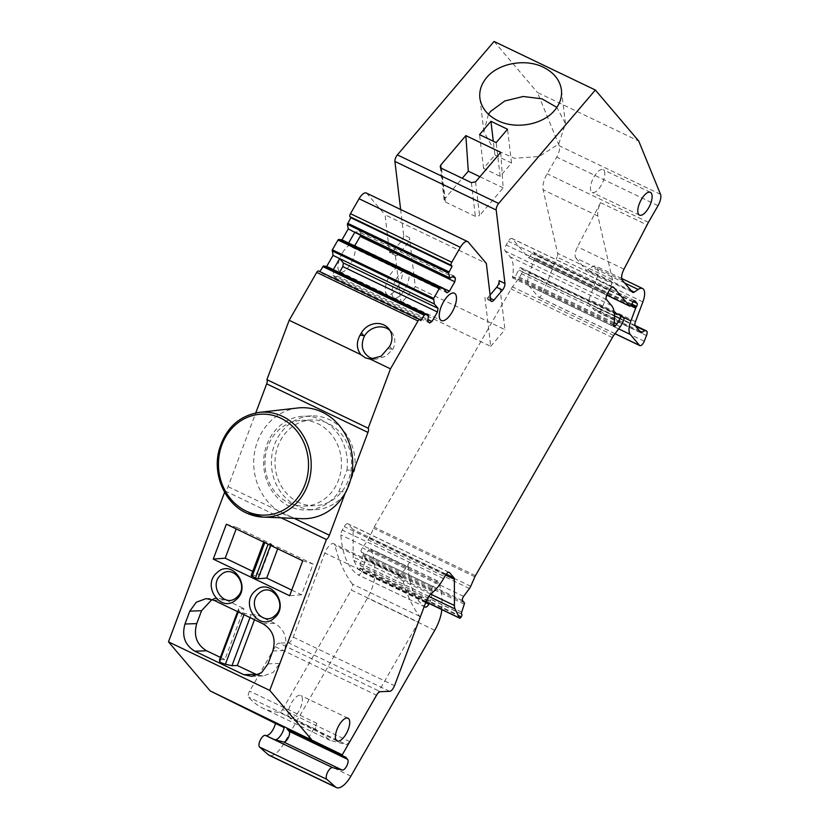 <?xml version="1.0" encoding="UTF-8"?>
<svg xmlns="http://www.w3.org/2000/svg" width="829" height="829" viewBox="0 0 829 829"><rect width="100%" height="100%" fill="white"/><g stroke="black" fill="none" stroke-linecap="round" stroke-linejoin="round"><path stroke-width="0.62" stroke-dasharray="4.14 3.11" d="M299.538 502.747A42.901 38.258 87.9 0 1 275.508 455.515A42.901 38.258 87.9 0 1 311.704 419.961A42.901 38.258 87.9 0 1 326.978 422.914A42.901 38.258 87.9 0 1 351.009 470.147A42.901 38.258 87.9 0 1 314.813 505.7A42.901 38.258 87.9 0 1 299.538 502.747M289.487 503.11A42.901 38.258 -92.1 0 0 304.771 506.073A42.901 38.258 -92.1 0 0 340.968 470.509A42.901 38.258 -92.1 0 0 316.937 423.287A42.901 38.258 -92.1 0 0 301.652 420.324A42.901 38.258 -92.1 0 0 265.456 455.877A42.901 38.258 -92.1 0 0 289.487 503.11M297.798 407.972A55.522 49.502 -92.1 0 0 254.109 455.618A55.522 49.502 -92.1 0 0 285.456 514.85A55.522 49.502 -92.1 0 0 301.818 518.674M475.566 181.841L479.576 215.581L503.172 187.903L500.726 152.329M479.908 176.743L503.172 187.903M441.474 168.318L445.494 202.058L444.199 200.411L444.707 198.867L462.25 178.287M445.494 202.058L475.38 216.39L479.576 215.581M494.944 155.023L511.545 162.981L500.167 176.339L483.566 168.38L494.944 155.023L493.307 141.231M511.545 162.981L507.535 129.251M500.167 176.339L496.146 142.598M483.566 168.38L479.545 134.64M374.086 358.936L376.521 359.081L385.806 356.242L392.801 349.237A17.16 15.399 -40.4 0 0 391.454 331.911A17.16 15.399 -40.4 0 0 389.879 330.336M338.781 491.898L346.936 470.157L354.698 469.877L346.543 491.607A46.942 41.854 -92.1 0 1 314.958 509.742L307.196 510.022A46.942 41.854 -92.1 0 0 338.781 491.898L346.543 491.607M354.698 469.877A46.942 41.854 -92.1 0 0 311.549 415.92A46.942 41.854 -92.1 0 0 271.425 464.354A46.942 41.854 -92.1 0 0 314.958 509.742M398.231 286.109A15.14 6.207 -64.4 0 1 387.361 294.668A15.14 6.207 -64.4 0 1 389.578 275.922A15.14 6.207 -64.4 0 1 400.448 267.363A15.14 6.207 -64.4 0 1 398.231 286.109M488.426 114.267L483.887 131.79L493.483 148.94L514.457 158.308L539.223 156.474L558.705 144.028L565.451 123.614L556.881 107.397M333.341 269.591L333.911 270.264L333.03 275.383L334.978 277.674L337.33 276.098L339.403 272.503M348.605 243.042L352.356 247.456L354.636 245.933M360.397 235.063L360.791 232.783L358.843 230.493L355.506 232.721M601.232 185.281A12.622 5.171 -64.4 0 1 592.175 192.421A12.622 5.171 -64.4 0 1 594.02 176.795A12.622 5.171 -64.4 0 1 603.087 169.665A12.622 5.171 -64.4 0 1 601.232 185.281M396.221 279.104A15.14 6.207 -64.4 0 1 407.091 270.544A15.14 6.207 -64.4 0 1 404.873 289.29A15.14 6.207 -64.4 0 1 394.003 297.849A15.14 6.207 -64.4 0 1 396.221 279.104M298.854 711.147A12.622 5.171 -64.4 0 1 289.787 718.287A12.622 5.171 -64.4 0 1 291.632 702.66A12.622 5.171 -64.4 0 1 300.699 695.531A12.622 5.171 -64.4 0 1 298.854 711.147M499.131 280.71L504.965 329.662L415.298 286.668L409.474 237.716A5.047 2.072 -64.4 0 1 407.008 244.275L398.469 254.296A5.047 2.072 -64.4 0 1 395.91 255.622A5.047 2.072 -64.4 0 1 395.246 254.41L389.433 251.622L385.05 214.846L486.343 263.404M639.677 331.051L595.782 310.005A7.575 3.098 -64.4 0 1 598.548 308.492L599.626 308.543A5.047 2.072 -64.4 0 1 599.968 308.626A5.047 2.072 -64.4 0 1 599.989 313.3L611.854 283.383L557.057 257.114A5.047 2.072 -64.4 0 0 557.648 253.353L543.099 189.758A15.14 6.207 -64.4 0 1 547.15 173.758L556.736 157.106A10.093 4.135 -64.4 0 0 559.233 145.79L537.441 92.485L638.734 141.044M622.392 280.316L575.906 258.026A10.093 4.135 -64.4 0 1 577.512 246.855L600.579 202.649A15.14 6.207 -64.4 0 0 597.896 216.027L612.444 279.632A5.047 2.072 -64.4 0 1 611.854 283.383M575.906 258.026L585.989 269.891A5.047 2.072 -64.4 0 0 586.29 270.13A5.047 2.072 -64.4 0 0 587.761 269.808L591.647 267.156A15.14 6.207 -64.4 0 1 596.082 266.202A15.14 6.207 -64.4 0 1 596.383 279.611L588.973 299.342A5.047 2.072 -64.4 0 0 588.777 303.569L594.538 310.347A2.528 1.036 -64.4 0 0 594.683 310.46A2.528 1.036 -64.4 0 0 595.782 310.005M490.105 294.979L488.136 297.279A5.047 2.072 -64.4 0 1 485.576 298.616A5.047 2.072 -64.4 0 1 484.913 297.404L490.737 346.356L401.07 303.362L415.298 286.668M490.737 346.356L504.965 329.662M401.07 303.362L395.246 254.41M419.93 618.009L419.588 616.289C411.951 606.186 406.148 593.326 402.2 577.689L400.998 575.968L397.63 576.901A30.911 12.673 115.6 0 0 409.516 562.311A5.047 2.072 115.6 0 0 408.096 567.16A151.417 62.071 115.6 0 0 424.293 606.403M377.029 694.391L418.013 623.128M349.838 741.686L346.543 744.618L279.29 712.38A250.296 102.609 -64.4 0 1 262.959 708.173A250.296 102.609 -64.4 0 1 248.627 697.148A5.047 2.072 -64.4 0 1 248.617 697.137A5.047 2.072 -64.4 0 1 249.653 691.127L275.228 646.651A6.052 2.487 -64.4 0 1 279.052 643.117L380.345 691.687M308.212 738.494L316.896 723.375A5.047 2.072 -64.4 0 1 316.906 723.365C315.476 726.111 315.134 728.121 315.88 729.396L330.201 740.421L346.543 744.618M441.795 609.584A25.233 10.342 115.6 0 0 441.847 608.911A95.895 39.315 115.6 0 0 438.81 583.046A47.44 19.45 115.6 0 0 437.95 581.222A2.528 1.036 115.6 0 0 437.733 581.015A2.528 1.036 115.6 0 0 436.261 581.906L369.019 549.668A2.528 1.036 -64.4 0 1 370.48 548.767A2.528 1.036 -64.4 0 1 370.698 548.985A47.44 19.45 -64.4 0 1 371.568 550.798A95.895 39.315 -64.4 0 1 374.594 576.673A25.233 10.342 -64.4 0 1 367.496 598.041L283.632 743.893A20.186 8.28 -64.4 0 1 269.135 755.302M429.256 603.564A5.047 2.072 115.6 0 0 430.386 600.714L432.562 591.657A2.021 0.829 115.6 0 0 432.489 590.455L432.054 589.947A2.528 1.036 115.6 0 1 432.925 586.414L436.261 581.906M392.801 349.237L388.262 348.729M346.936 470.157A46.942 41.854 -92.1 0 0 303.787 416.21A46.942 41.854 -92.1 0 0 263.663 464.634A46.942 41.854 -92.1 0 0 307.196 510.022M291.756 590.082L301.58 594.797L313.113 564.072L278.243 547.358L264.897 542.342L271.601 544.176L236.731 527.451L236.192 528.902M277.694 548.808L278.243 547.358M251.135 575.678L260.068 574.891L271.601 544.176M264.793 542.622L264.047 541.793L251.374 575.575M260.068 574.891L252.741 571.378M409.474 237.716L403.661 234.928A5.047 2.072 -64.4 0 1 401.195 241.488L392.656 251.508A5.047 2.072 -64.4 0 1 390.096 252.835A5.047 2.072 -64.4 0 1 389.433 251.622M425.681 602.683L361.631 571.979A5.047 2.072 -64.4 0 1 358.004 574.829A5.047 2.072 -64.4 0 1 357.9 574.766A151.417 62.071 -64.4 0 1 340.854 534.923A5.047 2.072 -64.4 0 1 342.273 530.063L344.253 526.612A5.047 2.072 -64.4 0 1 347.879 523.752A5.047 2.072 -64.4 0 1 348.18 523.99L352.688 529.296A5.047 2.072 -64.4 0 1 353.081 530.726L353.144 556.953A15.14 6.207 -64.4 0 0 353.807 560.456L358.201 569.388A2.021 0.829 -64.4 0 0 358.387 569.585A2.021 0.829 -64.4 0 0 359.838 568.445L360.087 568.02A2.021 0.829 -64.4 0 0 360.501 565.616L360.356 565.451A2.528 1.036 -64.4 0 1 360.377 563.554L362.988 555.617A2.021 0.829 -64.4 0 0 363.009 554.104L361.278 552.062A3.026 1.243 -64.4 0 1 362.314 547.814L368.159 539.959A5.047 2.072 -64.4 0 0 369.444 537.72L373.599 528.249A5.047 2.072 -64.4 0 1 374.19 527.078L511.099 288.989A10.093 4.135 -64.4 0 1 512.488 286.865L518.944 278.171A10.093 4.135 -64.4 0 0 521.514 273.705L522.27 271.985A2.528 1.036 -64.4 0 0 522.488 269.57L520.985 267.788A2.528 1.036 -64.4 0 0 520.83 267.674A2.528 1.036 -64.4 0 0 518.643 269.891A10.093 4.135 -64.4 0 1 515.597 275.352L514.229 277.145A2.528 1.036 -64.4 0 1 512.799 278.005A2.528 1.036 -64.4 0 1 512.498 276.648A40.383 16.549 -64.4 0 0 510.167 256.866L505.162 250.99A5.047 2.072 -64.4 0 1 506.208 244.969L508.312 241.301A5.047 2.072 -64.4 0 1 511.939 238.451A5.047 2.072 -64.4 0 1 512.239 238.69L528.177 257.436A2.528 1.036 -64.4 0 0 528.322 257.56A2.528 1.036 -64.4 0 0 530.063 256.265L531.762 253.477A2.528 1.036 -64.4 0 1 533.503 252.182A2.528 1.036 -64.4 0 1 533.648 252.296L535.814 254.845A2.528 1.036 -64.4 0 1 535.296 257.85L534.819 258.679A2.528 1.036 -64.4 0 0 534.404 259.56L529.607 272.327A16.155 6.622 -64.4 0 0 528.975 285.881L538.28 296.834A5.047 2.072 -64.4 0 0 538.581 297.072A5.047 2.072 -64.4 0 0 542.974 292.637L557.057 257.114M361.631 571.979L361.921 571.482A5.047 2.072 -64.4 0 0 363.143 568.466L365.309 559.42A2.021 0.829 -64.4 0 0 365.237 558.218L364.801 557.71A2.528 1.036 -64.4 0 1 365.672 554.166L369.019 549.668M342.253 253.228A15.14 6.207 115.6 0 0 340.035 271.985A15.14 6.207 115.6 0 0 350.916 263.425A15.14 6.207 115.6 0 0 353.133 244.669A15.14 6.207 115.6 0 0 342.253 253.228M349.807 741.665L282.585 709.437A5.047 2.072 -64.4 0 1 279.29 712.38M282.585 709.437L351.268 590.01L418.365 622.185M419.588 616.289L352.346 584.041A5.047 2.072 -64.4 0 1 351.268 590.01M352.346 584.041A334.864 137.272 -64.4 0 1 334.947 545.451A10.093 4.135 -64.4 0 0 334.346 544.187A10.093 4.135 -64.4 0 0 333.745 543.72A10.093 4.135 -64.4 0 0 326.502 549.43A10.093 4.135 -64.4 0 0 324.823 552.984L293.238 637.118A6.052 2.487 -64.4 0 1 288.409 642.776L279.052 643.117M600.579 202.649L647.076 224.939M333.911 270.264L428.562 315.652M333.03 275.383L427.681 320.761M334.978 277.674L429.629 323.051M337.33 276.098L427.888 319.517M352.356 247.456L446.997 292.834M360.791 232.783L452.302 276.658M358.843 230.493L453.494 275.87M403.661 234.928L400.625 209.488M494.074 41.45L537.441 92.485M419.971 319.652L318.678 271.083L319.548 272.109L420.831 320.668M319.548 272.109L319.839 271.591M366.325 193.033A10.093 4.135 -64.4 0 1 366.915 193.509L385.05 214.846M345.247 492.934L351.341 476.685M281.186 517.824L225.125 490.944A5.047 2.072 115.6 0 0 228.089 486.644L255.767 412.904M220.379 657.387L224.866 659.542L243.985 608.621L238.607 608.818L237.56 611.605M211.986 599.491L217.84 598.196L225.716 599.864L243.985 608.621M250.016 617.574L251.063 614.786L244.524 613.294C241.405 612.424 239.488 611.501 238.773 610.538L238.607 608.818M224.866 659.542L219.498 659.739M254.503 619.729L256.43 614.59L274.7 623.346C284.616 629.429 287.912 638.485 284.585 650.527L279.746 663.418L273.249 672.35L263.467 675.936L257.56 675.065M302.74 560.808L313.113 564.072M226.358 524.187L236.731 527.451M301.58 594.797L289.632 595.73M225.125 490.944L224.618 492.302M251.063 614.786L256.43 614.59M259.249 412.365A52.517 46.828 -92.1 0 0 217.913 457.442A52.517 46.828 -92.1 0 0 247.57 513.472M471.369 182.649L475.38 216.39M441.049 168.059L444.707 198.867M389.609 346.398L391.547 348.667M407.008 244.275L401.195 241.488M398.469 254.296L392.656 251.508M612.444 279.632L557.648 253.353M597.896 216.027L543.099 189.758M443.556 578.632L342.273 530.063M408.096 567.16L340.854 534.923M425.142 607.015L357.9 574.766M425.888 602.155L361.921 571.482M430.386 600.714L363.143 568.466M432.562 591.657L365.309 559.42M432.489 590.455L365.237 558.218M432.054 589.947L364.801 557.71M432.925 586.414L365.672 554.166M437.95 581.222L370.698 548.985M438.81 583.046L371.568 550.798M441.847 608.911L374.594 576.673M434.748 630.289L367.496 598.041M350.885 776.141L283.632 743.893M316.906 723.365L249.653 691.127M315.88 729.396L248.627 697.148M402.2 577.689L334.947 545.451M623.999 269.156L577.512 246.855M632.475 292.181L585.989 269.891M631.138 290.606L587.761 269.808M624.662 282.99L591.647 267.156M642.879 301.901L596.383 279.611M635.47 321.631L588.973 299.342M635.273 325.859L588.777 303.569M641.024 332.636L594.538 310.347M635.605 326.253L598.548 308.492M635.076 325.548L599.626 308.543M646.485 335.59L599.989 313.3M397.63 576.901L431.671 593.222M490.716 300.191L484.913 297.404M490.509 298.419L488.136 297.279M660.526 194.359L559.233 145.79M658.019 205.665L556.736 157.106M648.444 222.317L547.15 173.758M644.257 341.196L542.974 292.637M615.087 333.662L538.28 296.834M618.641 328.875L528.975 285.881M622.848 317.041L529.607 272.327M630.651 305.714L534.404 259.56M631.284 304.927L534.819 258.679M631.781 304.119L535.296 257.85M633.346 301.611L535.814 254.845M634.599 300.699L533.648 252.296M633.055 302.036L531.762 253.477M631.346 304.834L530.063 256.265M528.322 257.56L606.724 295.145L528.177 257.436M612.859 286.927L512.239 238.69M609.605 289.87L508.312 241.301M607.491 293.539L506.208 244.969M606.455 299.549L505.162 250.99M611.45 305.435L510.167 256.866M613.792 325.217L512.498 276.648M613.843 324.906L514.229 277.145M614.175 322.626L515.597 275.352M614.548 315.88L518.643 269.891M622.268 316.357L520.985 267.788M623.781 318.129L522.488 269.57M623.553 320.554L522.27 271.985M622.807 322.263L521.514 273.705M620.237 326.73L518.944 278.171M613.771 335.434L512.488 286.865M612.393 337.548L511.099 288.989M475.483 575.637L374.19 527.078M474.893 576.818L373.599 528.249M470.727 586.29L369.444 537.72M469.442 588.517L368.159 539.959M463.608 596.383L362.314 547.814M462.561 600.621L361.278 552.062M464.302 602.662L363.009 554.104M464.281 604.186L362.988 555.617M461.67 612.113L360.377 563.554M461.639 614.009L360.356 565.451M461.784 614.185L360.501 565.616M461.37 616.589L360.087 568.02M461.131 617.014L359.838 568.445M425.982 601.895L358.201 569.388M428.79 596.403L353.807 560.456M430.665 594.124L353.144 556.953M445.598 575.077L353.081 530.726M446.22 574.134L352.688 529.296M448.8 572.228L348.18 523.99M445.546 575.171L344.253 526.612M468.209 242.068L366.915 193.509M275.228 646.651L376.521 695.21M426.106 601.553L324.823 552.984M293.238 637.118L394.531 685.676M389.703 691.345L288.409 642.776M228.089 486.644L294.233 518.363M238.773 610.538L238.244 611.937M244.524 613.294L243.995 614.693M213.955 600.289L225.716 599.864M262.938 623.771L274.7 623.346M267.985 663.842L279.746 663.418M272.824 650.952L284.585 650.527M314.813 505.7L304.771 506.073M311.704 419.961L301.652 420.324M440.178 166.681L444.199 200.411M483.887 131.79L479.867 98.05M565.44 123.614L561.43 89.884M376.521 359.081L371.63 359.175M388.573 328.522L391.454 331.911M311.549 415.92L303.787 416.21M425.256 607.077L358.004 574.829M437.733 581.015L370.48 548.767M395.91 255.622L390.096 252.835M340.035 271.985L387.361 294.668M353.133 244.669L400.448 267.363M330.201 740.421L262.959 708.173M632.776 292.419L586.29 270.13M621.688 278.482L596.082 266.202M641.18 332.75L594.683 310.46M635.035 325.445L599.968 308.626M491.379 301.404L485.576 298.616M650.402 192.349L603.087 169.665M639.501 215.105L592.175 192.421M394.003 297.849L441.329 320.543M407.091 270.544L454.416 293.238M337.113 740.971L289.787 718.287M348.025 718.215L300.699 695.531M615.035 333.724L538.581 297.072M634.786 300.751L533.503 252.182M613.232 287.01L511.939 238.451M614.082 326.564L512.799 278.005M614.248 312.46L520.83 267.674M425.951 601.978L358.387 569.585M449.173 572.321L347.879 523.752M400.998 575.968L333.745 543.72M206.079 598.621L217.84 598.196M251.705 676.36L263.467 675.936"/><path stroke-width="1.24" d="M247.57 513.472A52.517 46.828 -92.1 0 0 263.052 517.089L301.818 518.674A55.522 49.502 -92.1 0 0 351.765 474.54A55.522 49.502 -92.1 0 0 320.968 411.547A55.522 49.502 -92.1 0 0 297.798 407.972L259.249 412.365C238.845 415.785 225.436 428.406 219.032 450.251C212.307 475.255 225.374 504.343 247.436 513.441L263.052 517.089A52.517 46.828 -92.1 0 0 310.305 475.338A52.517 46.828 -92.1 0 0 281.166 415.743A52.517 46.828 -92.1 0 0 259.249 412.365M462.25 178.287L468.302 171.178L479.908 176.743M465.857 135.614L440.696 165.126L440.178 166.681L441.474 168.318L471.369 182.649L475.566 181.841L500.726 152.329L465.857 135.614L468.302 171.178M452.302 276.658L455.442 278.161L453.494 275.87L450.157 278.098L355.506 232.721L348.284 228.856L347.361 224.317L350.822 217.716L349.952 216.701L451.245 265.27A2.528 1.036 -64.4 0 1 451.764 262.254L460.354 247.311A10.093 4.135 -64.4 0 1 467.608 241.602A10.093 4.135 -64.4 0 1 468.209 242.068L486.343 263.404L490.716 300.191A5.047 2.072 -64.4 0 0 491.379 301.404A5.047 2.072 -64.4 0 0 493.949 300.067L502.488 290.057A5.047 2.072 -64.4 0 0 504.944 283.497L496.198 210.017A5.047 2.072 -64.4 0 1 498.664 203.457L595.357 90.019L494.074 41.45L397.371 154.888A5.047 2.072 -64.4 0 0 394.915 161.448L400.625 209.488M490.923 121.283L507.535 129.251L496.146 142.598L479.545 134.64L490.923 121.283L493.307 141.231M554.684 110.288C559.938 103.977 562.186 97.18 561.43 89.884C559.979 80.133 553.969 72.6 543.409 67.263C525.472 58.237 498.395 63.191 486.613 77.646C481.359 83.957 479.11 90.755 479.867 98.05C481.317 107.791 487.328 115.335 497.887 120.671C515.825 129.687 542.902 124.744 554.684 110.288M441.795 609.584A25.233 10.342 115.6 0 1 434.748 630.289L350.885 776.141A20.186 8.28 115.6 0 1 336.377 787.55A20.186 8.28 115.6 0 1 335.579 787.022L326.833 779.333A6.559 2.694 115.6 0 1 327.559 772.317A6.559 2.694 115.6 0 1 332.564 767.592L342.242 770.079A6.052 2.487 115.6 0 0 346.771 765.892A6.052 2.487 115.6 0 0 347.641 759.364L289.114 731.302L287.632 729.551A10.093 4.135 -64.4 0 0 287.072 729.105L345.6 757.167A10.093 4.135 -64.4 0 1 346.159 757.623L287.632 729.551M347.641 759.364L346.159 757.623M374.086 358.936L369.941 357.703C362.024 352.501 360.242 345.165 364.594 335.714L360.035 335.196L361.382 332.864A17.16 15.399 139.6 0 1 383.931 324.958A17.16 15.399 139.6 0 1 388.573 328.522A17.16 15.399 139.6 0 1 389.609 346.398L381.205 356.149L370.252 359.144L365.237 357.786L360.884 354.646L289.186 320.274L266.897 379.651L368.19 428.21L390.48 368.843L370.252 359.144M389.879 330.336A17.16 15.399 -40.4 0 0 386.822 328.357A17.16 15.399 -40.4 0 0 364.594 335.714M289.114 731.302A6.052 2.487 -64.4 0 1 288.243 737.831A6.052 2.487 -64.4 0 1 283.705 742.017L274.731 739.706L265.311 735.354A6.559 2.694 -64.4 0 0 260.306 740.079A6.559 2.694 -64.4 0 0 259.591 747.084L268.337 754.773A20.186 8.28 -64.4 0 0 269.135 755.302L336.377 787.55M266.016 735.53A10.093 4.135 -64.4 0 0 275.446 723.427L284.171 727.613A10.093 4.135 -64.4 0 1 274.731 739.706M556.881 107.397L541.938 98.817L523.223 96.496L504.757 100.993L490.623 111.387L488.426 114.267M339.403 272.503L342.791 266.606L343.424 263L339.662 258.586L333.341 269.591L427.982 314.968L428.562 315.652L427.681 320.761L429.629 323.051L431.982 321.476L437.443 311.984L342.791 266.606M450.157 278.098L354.926 232.037L348.605 243.042L443.246 288.419L446.997 292.834L449.359 291.269L454.81 281.767L360.169 236.389L360.397 235.063M354.636 245.933L360.169 236.389M504.944 283.497L499.131 280.71A5.047 2.072 -64.4 0 1 496.675 287.269L490.105 294.979M424.293 606.403A151.417 62.071 115.6 0 0 425.142 607.015A5.047 2.072 115.6 0 0 425.256 607.077A5.047 2.072 115.6 0 0 428.883 604.217L429.163 603.73A5.047 2.072 115.6 0 0 429.256 603.564M418.013 623.128L419.93 618.009M349.372 742.432L377.029 694.391M595.357 90.019L638.734 141.044L660.526 194.359A10.093 4.135 -64.4 0 1 658.019 205.665L648.444 222.317A15.14 6.207 -64.4 0 0 647.076 224.939L623.999 269.156A10.093 4.135 -64.4 0 0 622.392 280.316L632.475 292.181A5.047 2.072 -64.4 0 0 632.776 292.419A5.047 2.072 -64.4 0 0 634.258 292.098L638.143 289.445A15.14 6.207 -64.4 0 1 642.568 288.502A15.14 6.207 -64.4 0 1 642.879 301.901L635.47 321.631A5.047 2.072 -64.4 0 0 635.273 325.859L641.024 332.636A2.528 1.036 -64.4 0 0 641.18 332.75A2.528 1.036 -64.4 0 0 642.268 332.294A7.575 3.098 -64.4 0 1 645.045 330.781L646.112 330.833A5.047 2.072 -64.4 0 1 646.454 330.926A5.047 2.072 -64.4 0 1 646.485 335.59L644.257 341.196A5.047 2.072 -64.4 0 1 639.874 345.631A5.047 2.072 -64.4 0 1 639.573 345.392L630.258 334.439A16.155 6.622 -64.4 0 1 630.9 320.896L635.688 308.129A2.528 1.036 -64.4 0 1 636.112 307.238L636.579 306.419A2.528 1.036 -64.4 0 0 637.097 303.414L634.941 300.865A2.528 1.036 -64.4 0 0 634.786 300.751A2.528 1.036 -64.4 0 0 633.055 302.036L631.346 304.834A2.528 1.036 -64.4 0 1 629.615 306.119A2.528 1.036 -64.4 0 1 629.46 306.005L613.533 287.248A5.047 2.072 -64.4 0 0 613.232 287.01A5.047 2.072 -64.4 0 0 609.605 289.87L607.491 293.539A5.047 2.072 -64.4 0 0 606.455 299.549L611.45 305.435A40.383 16.549 -64.4 0 1 613.792 325.217A2.528 1.036 -64.4 0 0 614.082 326.564A2.528 1.036 -64.4 0 0 615.522 325.714L616.88 323.921A10.093 4.135 -64.4 0 0 619.926 318.46A2.528 1.036 -64.4 0 1 622.123 316.243A2.528 1.036 -64.4 0 1 622.268 316.357L623.781 318.129A2.528 1.036 -64.4 0 1 623.553 320.554L622.807 322.263A10.093 4.135 -64.4 0 1 620.237 326.73L613.771 335.434A10.093 4.135 -64.4 0 0 612.393 337.548L475.483 575.637A5.047 2.072 -64.4 0 0 474.893 576.818L470.727 586.29A5.047 2.072 -64.4 0 1 469.442 588.517L463.608 596.383A3.026 1.243 -64.4 0 0 462.561 600.621L464.302 602.662A2.021 0.829 -64.4 0 1 464.281 604.186L461.67 612.113A2.528 1.036 -64.4 0 0 461.639 614.009L461.784 614.185A2.021 0.829 -64.4 0 1 461.37 616.589L461.131 617.014A2.021 0.829 -64.4 0 1 459.68 618.154A2.021 0.829 -64.4 0 1 459.494 617.957L455.09 609.014A15.14 6.207 -64.4 0 1 454.427 605.512L454.365 579.284A5.047 2.072 -64.4 0 0 453.981 577.854L449.473 572.549A5.047 2.072 -64.4 0 0 449.173 572.321A5.047 2.072 -64.4 0 0 445.546 575.171L443.556 578.632A30.911 12.673 115.6 0 1 431.671 593.222A10.093 4.135 -64.4 0 0 427.785 597.989A10.093 4.135 -64.4 0 0 426.106 601.553L394.531 685.676A6.052 2.487 -64.4 0 1 389.703 691.345L380.345 691.687A6.052 2.487 -64.4 0 0 376.521 695.21L342.253 754.815L308.212 738.494L342.698 755.675M360.035 335.196C356.211 342.315 356.491 348.802 360.884 354.646M268.119 544.218L255.425 578.031L251.374 575.575M291.756 590.082L266.71 578.072L277.694 548.808M255.425 578.031L258.006 578.756L266.71 578.072M252.741 571.378L225.198 558.176L236.192 528.902M259.166 593.139C271.539 581.305 288.16 604.797 275.021 615.553C262.648 627.387 246.037 603.895 259.166 593.139M220.98 574.829C233.353 562.995 249.975 586.486 236.835 597.243C224.462 609.077 207.841 585.585 220.98 574.829M319.839 271.591L323.403 265.974L326.699 266.399L333.02 255.394L434.313 303.963L438.064 308.378L437.443 311.984M326.699 266.399L333.341 269.591M348.284 228.856L341.962 239.861L348.605 243.042M427.888 319.517L431.982 321.476M343.424 263L438.064 308.378M354.708 245.892L449.359 291.269M455.442 278.161L454.81 281.767M641.345 199.488A12.622 5.171 -64.4 0 1 650.402 192.349A12.622 5.171 -64.4 0 1 648.558 207.975A12.622 5.171 -64.4 0 1 639.501 215.105A12.622 5.171 -64.4 0 1 641.345 199.488M443.546 301.797A15.14 6.207 115.6 0 0 441.329 320.543A15.14 6.207 115.6 0 0 452.199 311.984A15.14 6.207 115.6 0 0 454.416 293.238A15.14 6.207 115.6 0 0 443.546 301.797M346.17 733.841A12.622 5.171 -64.4 0 1 337.113 740.971A12.622 5.171 -64.4 0 1 338.957 725.354A12.622 5.171 -64.4 0 1 348.025 718.215A12.622 5.171 -64.4 0 1 346.17 733.841M342.253 754.815L210.151 690.899L168.474 641.853L269.767 690.412L311.445 739.458M275.446 723.427L210.151 690.899M390.48 368.843L418.003 320.958A2.528 1.036 -64.4 0 1 419.816 319.528A2.528 1.036 -64.4 0 1 419.971 319.652L420.831 320.668L424.697 314.533L427.982 314.968M434.313 303.963L433.66 298.378L439.287 288.575L439.961 287.995L443.246 288.419M333.02 255.394L332.367 249.809L338.004 240.016L338.667 239.426L341.962 239.861M449.577 277.414L448.644 272.886L452.106 266.285L350.822 217.716M451.245 265.27L452.106 266.285M349.952 216.701A2.528 1.036 -64.4 0 1 350.47 213.695L359.071 198.742A10.093 4.135 -64.4 0 1 366.325 193.033L467.608 241.602M418.003 320.958L316.719 272.399A2.528 1.036 -64.4 0 1 318.533 270.969A2.528 1.036 -64.4 0 1 318.678 271.083M316.719 272.399L289.186 320.274M255.767 412.904L266.669 383.848A5.047 2.072 115.6 0 0 266.897 379.651M351.341 476.685L367.962 432.417A5.047 2.072 115.6 0 0 368.19 428.21M281.186 517.824L326.408 539.513A5.047 2.072 115.6 0 0 329.372 535.213L345.247 492.934M194.846 651.211L243.83 674.692L251.705 676.36L261.487 672.775L267.985 663.842L272.824 650.952C276.15 638.921 272.855 629.853 262.938 623.771L213.955 600.289L206.079 598.621L196.297 602.206L189.8 611.139L184.96 624.03C181.634 636.071 184.929 645.128 194.846 651.211L206.597 650.786C196.691 644.703 193.395 635.636 196.722 623.605L201.561 610.714L211.986 599.491M206.597 650.786L220.379 657.387M237.56 611.605L219.498 659.739L219.654 661.459C220.369 662.423 222.286 663.335 225.405 664.216L231.944 665.708L237.322 665.511L254.503 619.729M250.016 617.574L231.944 665.708M237.322 665.511L257.56 675.065M213.25 559.109L289.632 595.73L302.74 560.808L226.358 524.187L213.25 559.109L225.198 558.176M274.368 617.926C259.55 632.423 239.249 603.813 255.27 590.932C270.078 576.424 290.378 605.046 274.368 617.926M236.172 599.616C221.353 614.113 201.053 585.492 217.074 572.621C231.892 558.114 252.192 586.735 236.172 599.616M224.618 492.302L168.474 641.853M326.408 539.513L269.767 690.412M221.447 446.137A50.507 45.035 -92.1 0 0 247.332 511.628A50.507 45.035 -92.1 0 0 305.538 483.141A50.507 45.035 -92.1 0 0 279.642 417.65A50.507 45.035 -92.1 0 0 221.447 446.137M440.696 165.126L441.049 168.059M498.664 203.457L397.371 154.888M345.6 757.167L287.072 729.105M361.382 332.864L363.32 335.134M264.793 542.622L252.099 576.435M270.689 544.985L258.006 578.756M428.883 604.217L425.681 602.683M429.163 603.73L425.888 602.155M335.579 787.022L268.337 754.773M326.833 779.333L259.591 747.084M332.564 767.592L265.311 735.354M342.242 770.079L283.705 742.017M502.488 290.057L496.675 287.269M634.258 292.098L631.138 290.606M638.143 289.445L624.662 282.99M642.268 332.294L639.677 331.051M645.045 330.781L635.605 326.253M646.112 330.833L635.076 325.548M493.949 300.067L490.509 298.419M496.198 210.017L394.915 161.448M639.573 345.392L615.087 333.662M630.258 334.439L618.641 328.875M630.9 320.896L622.848 317.041M635.688 308.129L630.651 305.714M636.112 307.238L631.284 304.927M636.579 306.419L631.781 304.119M637.097 303.414L633.346 301.611M629.46 306.005L606.735 295.103L629.615 306.119M613.533 287.248L612.859 286.927M615.522 325.714L613.843 324.906M616.88 323.921L614.175 322.626M619.926 318.46L614.548 315.88M459.494 617.957L425.982 601.895M455.09 609.014L428.79 596.403M454.427 605.512L430.665 594.124M454.365 579.284L445.598 575.077M453.981 577.854L446.22 574.134M449.473 572.549L448.8 572.228M322.74 266.555L424.023 315.124M424.697 314.533L323.403 265.974M332.097 250.866L433.38 299.424M433.66 298.378L332.367 249.809M338.004 240.016L439.287 288.575M439.961 287.995L338.667 239.426M347.361 224.317L448.644 272.886M448.924 271.829L347.631 223.26M451.764 262.254L350.47 213.695M460.354 247.311L359.071 198.742M266.669 383.848L367.962 432.417M294.233 518.363L329.372 535.213M238.244 611.937L219.654 661.459M243.995 614.693L225.405 664.216M184.96 624.03L196.722 623.605M189.8 611.139L201.561 610.714M243.83 674.692L255.591 674.267M251.135 575.668L263.86 541.762M642.568 288.502L621.688 278.482M646.454 330.926L635.035 325.445M639.874 345.631L615.035 333.724M622.123 316.243L614.248 312.46M459.68 618.154L425.951 601.978M419.816 319.528L318.533 270.969"/></g></svg>
